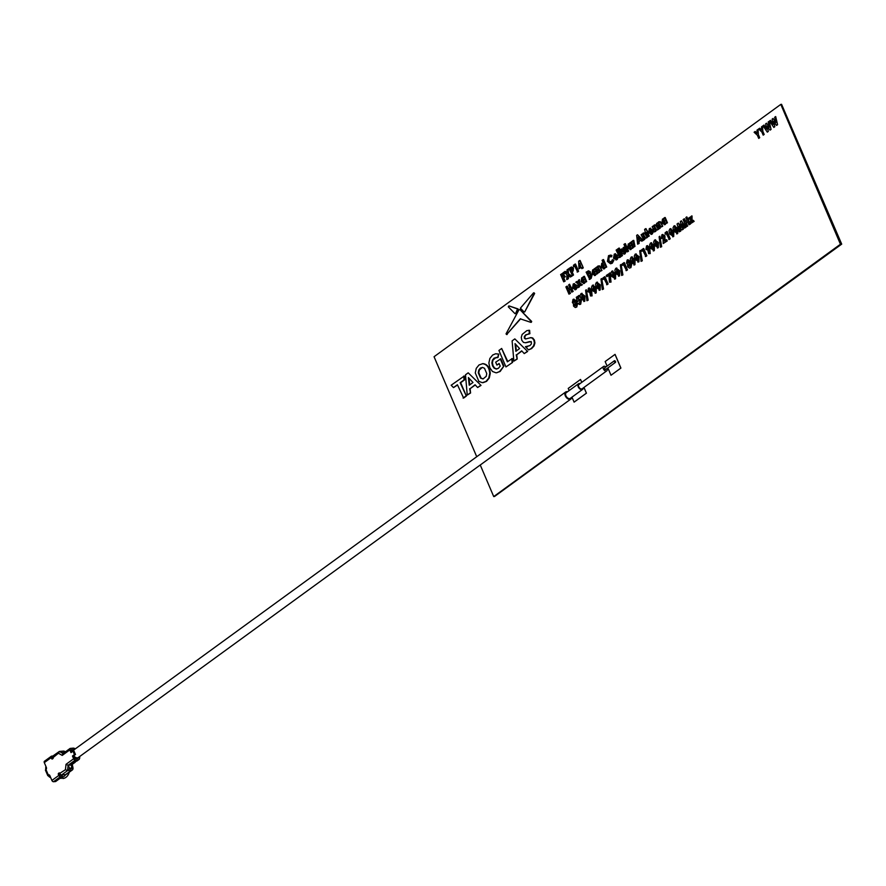 <?xml version="1.0" encoding="UTF-8"?>
<svg xmlns="http://www.w3.org/2000/svg" width="886" height="886" viewBox="0 0 886 886"><rect width="100%" height="100%" fill="white"/><g stroke="black" fill="none" stroke-linecap="round" stroke-linejoin="round"><path stroke-width="1.33" d="M521.887 351.033L516.737 354.777L517.191 359.063L513.869 361.156L512.119 340.866L514.821 338.895L527.646 351.465L524.246 353.592L521.699 350.834L516.737 354.777M482.372 363.703L483.18 363.659C487.433 364.29 489.792 367.535 490.268 373.405L489.293 377.968L486.547 381.368L483.169 382.63M475.261 384.967L470.112 388.71L470.566 392.996L467.243 395.09L465.493 374.8L468.196 372.829L481.02 385.388L477.632 387.525L475.073 384.768L470.112 388.71M457.53 384.989L453.488 387.603L451.173 385.222L464.264 376.029L464.596 379.85L460.676 382.697L466.368 396.053L463.633 398.047L457.42 384.734L453.488 387.603M773.722 121.482L774.807 126.709L773.832 127.418L769.48 121.05L770.499 120.341L773.168 124.295M770.443 120.341L773.201 124.417L772.105 119.145L773.068 118.469L775.837 122.357M773.013 118.48L775.87 122.467L774.663 117.273L775.682 116.564L777.576 124.704L776.546 125.413L773.655 121.371L774.807 126.709M763.965 125.059L766.711 129.134L765.626 123.852L766.534 123.198L769.391 127.185L768.184 121.991L769.148 121.293L771.042 129.422L770.056 130.131L767.165 126.089L768.273 131.438L767.298 132.147L763.001 125.768L764.02 125.059L766.689 129.013M766.534 123.198L769.358 127.075M769.148 121.293L771.086 129.422L770.056 130.131M767.243 126.2L768.328 131.427L767.298 132.147M759.634 128.215L761.65 130.087L761.495 126.864L762.536 126.111L762.78 131.316L764.12 134.451L763.189 135.137L761.849 131.992L758.593 128.979L759.679 128.215L761.639 130.032M762.536 126.111L762.835 131.305L764.175 134.451L763.189 135.137M755.149 131.471L757.165 133.343L757.009 130.12L758.051 129.367L758.305 134.572L759.645 137.718L758.715 138.393L757.375 135.248L754.108 132.236L755.204 131.471L757.165 133.288M758.051 129.367L758.361 134.572L759.701 137.707L758.715 138.393M691.512 215.985L691.545 221.456L693.162 220.271L693.638 221.389L690.559 223.626L690.526 218.166L689.042 219.241L688.566 218.133L692.032 215.94L692.066 221.068M693.162 220.271L694.159 221.345L690.559 223.626M690.526 218.499L689.042 219.241M684.058 218.853L685.243 221.644L687.049 220.326L685.864 217.535L686.794 216.86L689.895 224.114L688.954 224.789L687.614 221.633L685.808 222.94L687.148 226.107L686.218 226.783L683.128 219.529L684.579 218.809L685.664 221.345M686.794 216.86L690.415 224.069L688.954 224.789M687.713 221.888L686.329 222.895L687.68 226.063L686.218 226.783M678.023 223.239L681.367 227.436L680.415 221.511L681.367 220.802L685.343 227.425L684.402 228.112L681.888 223.936L682.763 229.308L681.843 229.972L678.82 226.174L680.215 231.157L679.263 231.844L677.048 223.948L678.543 223.194L681.234 226.561M681.367 220.802L685.875 227.37L684.402 228.112M682.619 225.133L683.283 229.252L681.843 229.972M679.64 227.204L680.736 231.113L679.263 231.844M674.944 225.686L673.903 225.996L677.325 228.51L676.649 233.882M674.423 225.952L677.845 228.466L677.712 233.561L676.904 233.893M670.935 228.599L669.894 228.909L673.316 231.434L672.64 236.806M670.414 228.865L673.836 231.39L673.703 236.473L672.895 236.806M665.131 234.214L665.176 232.597L667.136 231.501L670.237 238.755L669.295 239.43L666.194 233.439L665.131 234.214L666.305 233.694M662.994 235.986L662.761 237.858L661.299 238.589L661.897 234.735L662.894 234.447M662.418 234.69L664.91 235.731L665.009 240.638M661.897 234.735L664.389 235.776L664.434 241.058L666.715 239.729L667.224 240.948L663.226 243.517L662.927 236.03M661.676 246.696L660.447 247.249L659.118 236.761L659.826 236.252L661.676 246.696L660.447 247.249M655.574 239.785L654.521 240.095L657.944 242.62L657.268 247.991M655.053 240.051L658.464 242.576L658.331 247.659L657.523 247.991M651.564 242.709L650.512 243.019L653.934 245.533L653.259 250.904M651.044 242.974L654.455 245.488L654.322 250.583L653.514 250.915M647.068 245.865L649.648 246.961L650.224 253.562L648.618 253.629L648.02 250.705M647.544 245.621L646.547 245.909L649.128 247.006L649.693 253.606M641.741 251.236L641.785 249.619L643.745 248.523L646.846 255.777L645.905 256.453L642.804 250.461L641.741 251.236L642.915 250.716M642.295 260.794L641.065 261.359L639.736 250.871L640.445 250.35L642.295 260.794L641.065 261.359M636.192 253.894L635.151 254.204L638.562 256.719L637.887 262.09M635.672 254.16L639.083 256.674L638.95 261.769L638.142 262.101M632.183 256.807L631.142 257.117L634.553 259.642L633.878 265.014M631.663 257.073L635.074 259.598L634.941 264.681L634.132 265.014M627.676 259.975L630.046 260.938L630.234 262.743L631.74 264.106L630.932 267.605L629.658 268.048M628.141 259.731L627.155 260.019L629.525 260.993L629.702 262.799L631.22 264.15L630.411 267.65L629.381 268.104L627.676 266.73L627.576 264.338L626.502 263.153L627.155 260.019M622.36 265.335L622.404 263.718L624.375 262.621L627.465 269.876L626.524 270.562L623.423 264.56L622.36 265.335L623.534 264.814M622.913 274.893L621.684 275.457L620.355 264.969L621.064 264.46L622.913 274.893L621.684 275.457M616.811 267.993L615.77 268.303L619.181 270.828L618.506 276.199M616.291 268.259L619.702 270.784L619.569 275.867L618.76 276.199M612.802 270.917L611.761 271.227L615.172 273.741L614.496 279.112M612.281 271.182L615.692 273.696L615.56 278.791L614.751 279.123M606.788 276.676L606.268 275.457L610.133 272.988L611.008 282.102L609.413 282.169L608.926 275.114L606.788 276.676L608.948 275.435M602.978 279.444L603.023 277.827L604.994 276.731L608.084 283.985L607.154 284.661L604.053 278.669L602.978 279.444L604.152 278.924M603.532 289.002L602.303 289.567L600.974 279.079L601.683 278.558L603.532 289.002L602.303 289.567M597.43 282.102L596.389 282.412L599.8 284.927L599.124 290.298M596.909 282.368L600.32 284.882L600.187 289.977L599.379 290.309M593.421 285.015L592.38 285.325L595.791 287.85L595.115 293.222M592.9 285.281L596.311 287.806L596.178 292.889L595.37 293.222M588.935 288.171L591.516 289.268L592.081 295.88L590.486 295.946L589.888 293.022M589.4 287.928L588.415 288.216L590.995 289.312L591.56 295.924M588.171 300.188L586.931 300.753L585.602 290.265L586.31 289.744L588.171 300.188L586.931 300.753M582.058 293.288L581.017 293.598L584.428 296.112L583.752 301.484M581.537 293.554L584.959 296.068L584.815 301.162L584.018 301.495M573.541 299.368L575.911 300.332L576.099 302.137L577.617 303.499L579.665 302.868L579.92 301.14L578.713 300.509L577.406 301.749L576.299 297.275L579.2 295.503L579.71 296.71L578.082 297.895L578.37 299.069M579.2 298.881L578.237 299.158L581.36 300.365L580.695 304.164L579.588 304.496M578.757 299.114L581.36 300.365M579.289 300.432L577.406 301.749M577.096 303.544L576.277 307.043L575.258 307.497L573.552 306.124L573.452 303.732L572.378 302.547L573.02 299.413L575.391 300.387L575.579 302.192L577.617 303.499L576.797 306.999L575.523 307.442M574.017 299.125L573.02 299.413M666.272 222.907L664.865 224.49L661.864 223.084L662.495 219.019L663.991 218.831L663.736 218.233L665.198 217.502L667.457 222.807L666.006 223.538L665.751 222.951L664.334 224.745M665.386 224.435L664.6 224.745M663.016 218.975L664.522 218.787L663.016 218.975M657.456 222.807L657.7 223.361L658.575 221.865L660.303 221.655L659.095 221.821L660.303 221.655L661.233 222.785L662.717 226.262L661.255 226.982L658.796 223.294L660.247 228.056L659.306 228.743L656.526 223.482L657.91 222.763M653.115 225.963L653.359 226.528L654.222 225.033L655.961 224.822L654.754 224.989L655.961 224.822L656.891 225.941L658.376 229.419L656.914 230.15L654.455 226.451L655.895 231.224L654.444 231.944L652.185 226.65L653.558 225.93M649.859 228.544L653.17 230.161L650.158 232.342L651.775 232.874M651.919 231.722L652.927 231.667L651.719 234.048L648.574 232.774L649.338 228.588L652.639 230.205L649.637 232.398L651.254 232.918L651.919 231.722L653.447 231.623L652.24 234.004L651.011 234.402M650.59 228.189L649.338 228.588M645.517 228.688L647.511 231.501L646.913 231.944L648.696 236.13L647.755 236.806L645.972 232.619L645.506 232.963L644.587 229.374L646.038 228.643L646.846 230.526M647.035 230.393L649.216 236.086L647.755 236.806M646.082 232.874L645.506 232.963M642.018 234.037L642.261 234.602L643.136 233.107L644.875 232.896L643.657 233.062L644.875 232.896L645.794 234.015L647.278 237.492L645.816 238.223L643.358 234.524L644.809 239.298L643.867 239.973L641.087 234.724L642.472 233.993M637.51 234.757L643.236 240.438L641.719 241.214L640.678 240.017L638.407 241.668L638.629 243.451L637.632 244.182L636.646 235.388L637.51 234.757L642.715 240.483L641.719 241.214M640.855 240.217L638.928 241.623L639.149 243.406L637.632 244.182M632.061 241.28L632.338 241.933L632.848 240.593L633.8 240.405L634.985 246.441L633.523 247.172L631.264 241.867L632.416 241.258M632.061 247.814L630.644 249.387L627.653 247.98L628.274 243.916L629.78 243.728L629.525 243.129L630.987 242.41L633.246 247.703L632.305 248.39L631.541 247.858L630.123 249.642M631.164 249.343L630.389 249.653M628.794 243.871L630.3 243.683L628.794 243.871M625.394 243.672L628.562 251.115L627.631 251.79L623.932 244.392L625.394 243.672M621.507 248.966L622.592 251.513L624.065 252.599L624.497 251.458L623.046 247.847L623.977 247.172L625.571 251.402L624.575 253.806L622.36 253.496L620.565 249.653L622.027 248.922L623.113 251.469L624.586 252.543M623.977 247.172L626.092 251.358L625.095 253.761L623.943 254.127M619.314 248.091L622.481 255.533L621.551 256.22L617.852 248.822L619.314 248.091M617.575 249.365L620.743 256.807L619.812 257.483L616.113 250.085L617.575 249.365M614.773 254.072L617.985 255.445L615.083 257.881L616.7 258.413M616.833 257.25L617.841 257.206L616.634 259.576L613.489 258.313L614.253 254.127L617.564 255.744L614.552 257.926L616.169 258.457L616.833 257.25L618.362 257.161L617.165 259.532L615.925 259.93M615.504 253.717L614.253 254.127M610.133 255.079L611.905 255.378L611.617 256.785L609.07 256.929L608.903 260.65L610.642 262.223M610.199 256.586L609.59 256.885M609.933 256.586L609.07 256.929L608.383 260.694L611.229 261.935L612.337 259.742L613.932 260.185L612.304 263.186L610.731 263.729M605.537 267.118L604.119 268.691L601.118 267.284L601.749 263.231L603.255 263.053L602.081 260.296L603.543 259.576L606.711 267.018L605.26 267.738L605.005 267.162L603.587 268.956M604.64 268.646L603.853 268.956M602.27 263.175L603.776 263.009L602.27 263.175M596.71 267.007L596.954 267.572L597.828 266.077L599.567 265.866L598.349 266.033L599.567 265.866L601.971 270.463L600.509 271.194L598.05 267.506L599.501 272.268L598.039 272.999L595.78 267.694L597.164 266.974M596.444 273.73L595.027 275.302L592.036 273.907L592.656 269.842L594.163 269.654L593.908 269.056L595.37 268.325L597.629 273.63L596.167 274.361L595.924 273.774L594.506 275.568M595.547 275.258L594.772 275.568M593.177 269.798L594.683 269.61L593.177 269.798M588.603 270.861L590.397 271.869L590.453 273.652L592.114 274.881L591.206 278.304L589.744 279.367L586.122 272.157L588.647 270.85M585.48 281.704L584.073 283.287L581.072 281.881L581.703 277.816L583.198 277.628L582.944 277.03L584.406 276.299L586.665 281.604L585.214 282.335L584.959 281.748L583.542 283.542M584.594 283.243L583.808 283.542M582.224 277.772L583.719 277.584L582.224 277.772M576.841 281.471L578.215 282.368L578.348 280.375L579.4 279.611L579.178 282.999L581.869 284.76L580.817 285.536L579.079 284.395L578.912 286.909L577.86 287.684L578.115 283.764L575.789 282.235L576.841 281.471L578.237 282.003M579.4 279.611L579.699 282.955L582.39 284.716L580.817 285.536M579.577 284.727L579.433 286.865L577.86 287.684M573.751 283.941L576.952 285.303L574.05 287.74L575.667 288.271M575.8 287.119L576.808 287.064L575.612 289.445L572.467 288.171L573.22 283.985L576.531 285.602L573.53 287.784L575.147 288.315L575.8 287.119L577.329 287.02L576.133 289.401L574.892 289.8M574.471 283.575L573.22 283.985M566.807 286.211L568.004 289.002L569.809 287.695L568.613 284.904L569.554 284.218L572.644 291.472L571.714 292.159L570.362 288.991L568.557 290.309L569.908 293.465L568.967 294.152L565.877 286.898L567.328 286.167L568.413 288.703M569.554 284.218L573.164 291.428L571.714 292.159M570.473 289.246L569.078 290.265L570.429 293.421L568.967 294.152M579.577 260.506L582.589 266.121L582.755 267.949L581.814 268.635L581.183 267.14L578.979 268.746L578.602 261.215L580.097 260.462L582.013 264.947M582.069 264.914L583.276 267.904L581.814 268.635M581.294 267.395L578.979 268.746M573.486 266.764L573.53 265.147L575.501 264.05L578.591 271.304L577.661 271.991L574.56 265.988L573.486 266.764L574.671 266.243M571.625 267.04L573.441 268.259L573.187 270.961L572.168 271.847L573.519 275.003L572.577 275.69L568.967 268.48L571.359 267.04L572.921 268.303L572.666 271.005L571.647 271.891L572.998 275.048L572.057 275.734M564.869 271.459L566.951 272.988L567.051 269.865L568.159 269.067L568.004 273.774L571.359 276.244L570.252 277.041L567.959 275.347L567.848 278.791L566.752 279.599L566.907 274.571L563.773 272.257L565.39 271.404L566.962 272.567M568.159 269.067L568.535 273.719L571.88 276.199L570.252 277.041M568.469 275.723L568.369 278.747L566.752 279.599M563.153 272.711L563.706 274.007L562.101 275.181L562.699 276.576L564.304 275.402L564.858 276.709L563.252 277.872L564.648 281.128L563.706 281.814L560.616 274.549L563.673 272.655L564.227 273.962L562.621 275.125L563.108 276.266M564.304 275.402L565.379 276.665L563.773 277.827L565.168 281.084L563.706 281.814M480.245 464.995L493.724 496.581L840.449 244.237L780.799 104.393L434.062 356.726L476.723 456.733M571.946 397.161L574.117 402.133L586.432 393.174L583.985 387.437M581.803 382.32L580.529 379.463L568.225 388.422L569.133 390.571M607.874 367.9L611.008 375.254L620.909 368.078L615.061 354.367L605.16 361.543L607.087 366.073M496.492 372.751L500.136 371.478L503.901 366.095L500.789 358.808L495.684 362.186L496.913 365.076L499.195 363.758M496.758 372.751L499.615 371.522L503.901 366.095M496.913 365.076L499.084 363.504L500.191 366.106L498.43 368.277L496.226 369.03L494.144 368.177L492.55 365.885L491.885 362.883L492.45 360.126L494.111 358.077L497.998 357.534L498.774 354.09L495.673 353.758L492.649 355.031L489.869 358.442L488.873 363.005L489.869 367.834L492.483 371.489L495.961 372.796M496.858 368.986L494.665 368.133L493.07 365.84L492.406 362.839L492.97 360.081L496.193 357.346M501.664 348.475L498.929 350.457L505.95 366.915L512.629 362.385L512.307 358.553L507.368 361.82L501.664 348.475L507.778 361.521M528.554 333.778L529.363 333.756L529.075 330.367L526.805 330.655L522.142 334.432L521.278 337.4L521.81 340.302L523.493 342.417L525.509 342.76L529.584 341.586L531.379 342.306L531.367 343.934L529.894 345.618L525.42 346.703L528.543 349.904L531.666 348.541L534.036 345.939L534.923 342.96L534.402 340.08L532.73 337.987L530.98 337.632L525.498 338.984L524.357 338.208L524.335 336.503L525.752 334.808L529.883 333.712L529.595 330.323L528.433 330.345M527.081 346.747L525.42 346.703M525.786 342.749L531.179 341.553M526.018 338.928L524.889 338.164L524.855 336.459L526.284 334.764L529.883 333.712M531.323 322.294L531.689 321.463L519.86 309.557L518.986 309.79L506.039 333.856L506.637 334.543L520.259 318.838L530.803 322.338L531.689 321.463L531.068 322.316M506.559 333.812L507.157 334.498L506.559 333.812M533.538 292.856L534.635 293.499L534.059 292.812L534.635 293.499L524.689 311.961L534.114 293.543L533.538 292.856L520.381 308.162L524.169 312.005M509.184 305.969L508.83 306.822L509.184 305.969L518.077 308.926L515.552 313.633L517.557 308.97L509.184 305.969M841.7 244.126L840.969 244.193L781.319 104.338L841.235 244.171L494.499 496.514L841.235 244.171L781.574 104.315L841.7 244.126L494.244 496.537L840.449 244.237M493.724 496.581L840.969 244.193L780.799 104.393M571.093 270.584L571.979 268.979L571.47 268.547L570.451 269.1L571.093 270.584M571.47 268.547L570.75 268.879L571.503 270.285M572.002 268.502L571.271 268.835M574.981 264.094L578.591 271.304M578.071 271.349L577.14 272.035M579.51 266.775L580.662 265.933L579.61 263.463L579.51 266.775M580.097 264.604L580.042 266.387M576.133 289.401L575.158 289.8M573.153 286.721L575.158 285.259L573.774 285.048L573.153 286.721M575.158 285.259L573.774 285.048L573.674 286.665M581.703 277.816L583.198 277.628M583.885 276.354L586.144 281.648L585.214 282.335M582.933 278.669L582.002 281.183L583.73 281.947L584.14 279.622L582.933 278.835L582.523 281.128L584.251 281.903M588.082 270.906L589.877 271.913L589.932 273.708L591.593 274.926L590.685 278.348L589.223 279.411M587.617 272.777L588.293 274.361L589.013 272.766L587.617 272.777L588.703 274.051M589.013 272.766L588.138 272.733M588.802 275.568L589.6 277.429L590.641 275.557L588.802 275.568L590.01 277.13M590.641 275.557L589.323 275.524M589.533 272.722L588.426 272.523M590.12 275.037L589.555 275.358M592.656 269.842L594.163 269.654M594.838 268.369L597.109 273.674L596.167 274.361M593.886 270.695L592.967 273.198L594.683 273.973L595.093 271.637L593.897 270.861L593.487 273.154L595.204 273.929M598.371 267.373L597.662 269.1L599.501 272.268M598.98 272.312L598.039 272.999M597.828 266.077L599.036 265.911L601.971 270.463M601.45 270.518L600.509 271.194M601.749 263.231L603.255 263.053M603.023 259.62L606.19 267.063L605.26 267.738M602.978 264.083L602.048 266.586L603.776 267.362L604.186 265.025L602.978 264.249L602.569 266.542L604.296 267.317M612.337 259.742L613.411 260.24L611.783 263.231L610.476 263.762L607.442 261.381L608.549 255.6L611.905 255.378M610.399 262.267L611.229 261.935M611.384 255.423L611.085 256.829M617.165 259.532L616.18 259.93M614.186 256.851L616.191 255.401L614.806 255.179L614.186 256.851M616.191 255.401L614.806 255.179L614.707 256.807M617.055 249.409L620.743 256.807M620.222 256.851L619.292 257.527M618.793 248.146L622.481 255.533M621.961 255.578L621.031 256.264M624.209 254.138L625.095 253.761M624.874 243.716L628.562 251.115M628.041 251.159L627.111 251.834M628.274 243.916L629.78 243.728M630.455 242.454L632.726 247.748L631.784 248.434M629.514 244.769L628.584 247.283L630.3 248.047L630.721 245.721L629.514 244.935L629.104 247.238L630.821 248.002M633.28 240.449L633.435 244.082L634.985 246.441M634.465 246.485L633.523 247.172M639.77 238.976L637.909 237.016L638.197 240.106L639.77 238.976M638.496 237.636L638.695 239.752M643.679 234.402L642.97 236.13L644.809 239.298M644.288 239.342L643.347 240.017M643.136 233.107L644.343 232.94L647.278 237.492M646.758 237.537L645.816 238.223M652.24 234.004L651.265 234.402M649.272 231.324L651.276 229.862L649.892 229.651L649.272 231.324M651.276 229.862L649.892 229.651L649.792 231.279M654.765 226.329L654.067 228.056L655.895 231.224M655.374 231.268L654.444 231.944M654.222 225.033L655.441 224.867L658.376 229.419M657.844 229.463L656.914 230.15M659.118 223.161L658.409 224.9L660.247 228.056M659.716 228.101L658.785 228.787M658.575 221.865L659.782 221.699L662.717 226.262M662.196 226.307L661.255 226.982M662.495 219.019L663.991 218.831M664.677 217.546L666.937 222.851L666.006 223.538M663.725 219.872L662.794 222.375L664.522 223.15L664.932 220.824L663.725 220.038L663.315 222.331L665.043 223.106M574.482 301.129L573.552 300.742L573.353 301.96L574.283 302.403L574.073 300.686L573.873 301.916L574.804 302.347M576.121 304.131L574.859 303.688L574.438 305.327L575.712 305.748L576.121 304.131L575.379 303.643L574.959 305.271L576.232 305.703M574.959 305.271L575.712 305.748M575.003 301.085L574.073 300.686M580.839 300.42L580.695 304.164M577.606 303.521L579.854 304.496M578.669 295.547L579.189 296.755L577.561 297.94L578.237 299.158M584.815 301.162L580.917 298.759L580.108 295.547L581.017 293.598M581.88 294.772L581.858 298.095L583.741 299.911L584.095 298.992L582.113 294.839L582.379 298.05L584.262 299.856M586.31 289.744L587.639 300.232M590.331 292.79L587.783 291.638L588.415 288.216M589.855 291.549L590.087 290.065L588.98 289.512L588.747 291.029L590.375 291.505M590.087 290.065L588.98 289.512L589.268 290.985M596.178 292.889L592.28 290.497L591.471 287.285L592.38 285.325M593.232 286.51L593.221 289.822L595.104 291.638L595.458 290.73L593.476 286.566L593.742 289.777L595.625 291.594M600.187 289.977L596.289 287.573L595.481 284.362L596.389 282.412M597.242 283.586L597.23 286.909L599.113 288.725L599.468 287.806L597.485 283.653L597.751 286.865L599.634 288.67M601.683 278.558L603.012 289.046M604.473 276.775L608.084 283.985M607.563 284.029L606.622 284.716M609.612 273.032L610.421 273.663M609.9 273.708L610.487 282.147M615.56 278.791L611.661 276.388L610.853 273.176L611.761 271.227M612.614 272.401L612.603 275.723L614.474 277.539L614.84 276.62L612.857 272.467L613.123 275.679L615.006 277.484M619.569 275.867L615.67 273.475L614.862 270.263L615.77 268.303M616.623 269.488L616.612 272.799L618.483 274.616L618.849 273.708L616.866 269.543L617.132 272.755L619.015 274.571M621.064 264.46L622.393 274.948M623.844 262.666L627.465 269.876M626.945 269.931L626.003 270.607M628.617 261.735L627.687 261.348L627.487 262.566L628.418 263.009L628.207 261.292L628.008 262.522L628.938 262.954M630.245 264.737L628.982 264.294L628.562 265.933L629.846 266.354L630.245 264.737L629.503 264.249L629.082 265.878L630.367 266.309M629.082 265.878L629.846 266.354M629.138 261.691L628.207 261.292M634.941 264.681L631.042 262.289L630.234 259.077L631.142 257.117M631.995 258.302L631.984 261.614L633.855 263.43L634.221 262.522L632.239 258.358L632.504 261.569L634.376 263.386M638.95 261.769L635.052 259.365L634.243 256.154L635.151 254.204M636.004 255.378L635.993 258.701L637.865 260.517L638.23 259.598L636.248 255.445L636.513 258.657L638.385 260.462M640.445 250.35L641.774 260.838M643.225 248.567L646.846 255.777M646.326 255.821L645.385 256.508M648.463 250.483L645.916 249.331L646.547 245.909M647.998 249.243L648.22 247.748L647.123 247.194L646.88 248.722L648.519 249.199M648.22 247.748L647.123 247.194L647.4 248.667M654.322 250.583L650.424 248.18L649.615 244.968L650.512 243.019M651.376 244.193L651.365 247.515L653.237 249.331L653.591 248.412L651.62 244.259L651.886 247.471L653.757 249.276M658.331 247.659L654.433 245.267L653.624 242.055L654.521 240.095M655.385 241.28L655.374 244.591L657.246 246.408L657.6 245.5L655.629 241.335L655.895 244.547L657.766 246.363M659.826 236.252L661.155 246.74M663.492 236.54L662.407 236.075L662.761 237.858M666.183 239.785L667.224 240.948M666.704 240.992L663.226 243.517M662.241 237.902L661.299 238.589M666.615 231.545L670.237 238.755M669.716 238.799L668.775 239.486M673.703 236.473L669.794 234.081L668.985 230.869L669.894 228.909M670.757 230.094L670.735 233.406L672.618 235.222L672.972 234.314L671.001 230.15L671.267 233.361L673.138 235.178M677.712 233.561L673.803 231.157L672.995 227.946L673.903 225.996M674.767 227.17L674.744 230.493L676.627 232.309L676.982 231.39L675.01 227.237L675.276 230.449L677.148 232.254M773.788 127.429L774.752 126.72M775.627 116.575L777.576 124.704M777.52 124.704L776.546 125.413M574.073 402.133L586.377 393.174L583.952 387.47M581.759 382.342L580.529 379.463M611.008 375.254L620.853 368.089L615.006 354.378M463.743 376.074L464.065 379.895L460.155 382.752L466.368 396.053M465.848 396.097L463.112 398.091M468.196 372.829L481.02 385.388M480.5 385.443L477.632 387.525M469.591 388.755L470.566 392.996M470.045 393.041L467.243 395.09M469.237 385.222L472.98 382.497L468.417 377.569L469.237 385.222M469.015 378.211L469.724 384.867M482.361 382.686L478.872 381.368L475.273 372.94L476.258 368.366L479.005 364.966L482.66 363.703C486.912 364.334 489.271 367.579 489.748 373.449L488.773 378.023L486.026 381.412L482.361 382.686M482.305 367.413L479.315 370.027L478.805 372.773L481.054 378.045L483.103 378.92L486.237 376.295L486.746 373.56L484.498 368.288L482.449 367.413L480.345 368.1L478.794 370.071L478.285 372.818L480.533 378.089L482.992 378.953M503.37 366.139L500.269 358.852M497.478 357.579L498.774 354.09M498.253 354.134L495.673 353.758M505.95 366.915L512.629 362.385M512.108 362.429L511.787 358.608M514.821 338.895L527.646 351.465M527.126 351.509L524.246 353.592M516.217 354.821L517.191 359.063M516.671 359.118L513.869 361.156M515.862 351.299L519.606 348.563L515.043 343.635L515.862 351.299M515.641 344.277L516.35 350.945M528.543 349.904L531.135 348.586L533.516 345.983L534.402 343.004L533.881 340.124L532.209 338.031L530.205 337.71M528.687 330.312L529.595 330.323M527.679 346.636L526.816 346.769M530.803 322.338L531.168 321.507L519.96 309.591M506.039 333.856L506.637 334.543L520.669 318.772M508.309 306.866L508.664 306.013L508.309 306.866L515.021 313.688M615.405 362.341A0.964 0.598 54 0 0 614.463 360.702A0.964 0.598 54 0 0 615.405 362.341M604.817 367.801A0.964 0.598 54 0 0 605.758 369.44A0.964 0.598 54 0 0 605.891 369.263M605.88 366.948A2.713 1.672 54 0 0 604.163 366.25A2.713 1.672 54 0 0 603.587 366.461A2.713 1.672 54 0 0 603.565 369.24A2.713 1.672 54 0 0 606.212 371.057A2.713 1.672 54 0 0 606.777 370.846A2.713 1.672 54 0 0 607.021 368.51M579.533 384.17A2.713 1.672 54 0 0 578.968 384.38A2.713 1.672 54 0 0 578.946 387.16A2.713 1.672 54 0 0 581.581 388.976A2.713 1.672 54 0 0 582.157 388.766L606.777 370.846M580.064 383.583A3.489 2.16 54 0 0 579.245 383.494A3.489 2.16 54 0 0 578.514 383.76A3.489 2.16 54 0 0 578.48 387.326A3.489 2.16 54 0 0 581.88 389.663A3.489 2.16 54 0 0 582.611 389.397A3.489 2.16 54 0 0 583.254 387.968M578.514 383.76L566.198 392.719A3.489 2.16 54 0 0 566.165 396.286A3.489 2.16 54 0 0 569.565 398.622A3.489 2.16 54 0 0 570.296 398.357L582.611 389.397M571.625 397.393A4.375 2.702 -126 0 1 570.828 399.077L78.311 757.519A4.375 2.702 -126 0 1 77.392 757.851A4.375 2.702 -126 0 1 73.726 755.802M570.828 399.077A4.375 2.702 -126 0 1 569.897 399.409A4.375 2.702 -126 0 1 565.633 396.474A4.375 2.702 -126 0 1 565.667 392A4.375 2.702 -126 0 1 566.597 391.667A4.375 2.702 -126 0 1 567.516 391.756M72.442 751.572A4.375 2.702 -126 0 1 73.161 750.431L565.667 392M61.156 777.509L61.367 777.487A9.303 6.855 -95 0 0 63.936 776.468A9.303 6.855 -95 0 0 65.686 774.574M60.104 773.91L59.329 773.976M69.839 749.866A1.55 0.964 -126 0 1 69.972 748.526L62.806 753.742L62.23 755.404L69.839 749.866L71.013 752.613L72.984 751.173L74.446 754.606L72.475 756.035L73.638 758.781L66.029 764.319L65.431 769.701L67.524 770.643L71.478 770.288L65.564 774.597A3.876 2.392 54 0 0 66.384 774.298L72.298 770A3.876 2.392 -126 0 1 71.478 770.288M65.431 769.701L59.838 773.323A0.775 0.576 -95 0 0 59.052 772.991L58.565 773.356A0.775 0.576 -95 0 0 58.354 774.397L58.797 775.427L51.897 780.444L49.86 775.638A1.55 1.141 -95 0 0 48.287 774.984L45.95 769.502A1.55 1.141 -95 0 0 46.349 767.42L44.3 762.613L51.2 757.596L51.632 758.626A0.775 0.576 -95 0 0 52.418 758.959L52.916 758.593A0.775 0.576 -95 0 0 53.116 757.552L58.41 753.244L62.23 755.404M79.64 756.544A7.752 4.795 -126 0 1 79.64 758.25A3.876 2.392 -126 0 1 78.965 759.512A3.876 2.392 -126 0 1 78.145 759.811L74.867 761.351L71.002 765.006L68.133 765.26L66.029 764.319M78.145 759.811L75.277 760.055L68.133 765.26L67.524 770.643L61.61 774.94L65.564 774.597M75.277 760.055A1.55 0.964 -126 0 1 73.638 758.781M72.475 756.035L73.516 755.946L74.69 758.693L77.558 758.438A2.326 1.44 54 0 0 78.046 758.261A2.326 1.44 54 0 0 78.455 757.508A6.202 3.832 54 0 0 78.477 757.397M74.446 754.606L75.487 754.518L73.516 755.946M72.984 751.173L74.025 751.084L75.487 754.518M69.972 748.526A1.55 0.964 -126 0 1 70.304 748.404L73.173 748.149A3.876 2.392 -126 0 1 75.288 748.88M74.313 749.589A2.326 1.44 54 0 0 73.759 749.523L70.88 749.777L71.832 752.015M63.061 753.554L59.34 751.45L53.094 755.869A1.55 0.964 54 0 0 52.961 757.209M65.42 751.837A3.876 2.392 -126 0 0 63.294 751.095L59.34 751.45L58.41 753.244M53.06 757.43L52.241 757.508L52.673 758.538A0.775 0.576 -95 0 0 52.772 758.704M51.2 757.596A1.55 0.964 -126 0 1 51.333 756.256A1.55 0.964 -126 0 1 51.654 756.135L52.95 756.024M44.754 761.152A1.55 0.964 54 0 0 44.433 761.273A1.55 0.964 54 0 0 44.3 762.613M45.862 769.569L45.85 770.244M50.746 777.72A9.303 6.855 85 0 1 48.187 775.726L49.251 774.951M51.897 780.444A1.55 0.964 54 0 0 53.537 781.718L60.425 776.701A1.55 0.964 -126 0 1 58.797 775.427M60.425 776.701L62.518 776.524L55.619 781.541L53.537 781.718M62.518 776.524L61.931 775.15L59.838 775.328L59.406 774.309A0.775 0.576 -95 0 1 59.606 773.256L59.75 773.157M59.982 773.666A1.55 0.964 54 0 0 61.61 774.94M76.174 761.24A3.876 2.392 54 0 0 76.993 760.952L78.965 759.512M76.528 758.527A6.202 3.832 54 0 0 76.506 757.763M72.597 751.118A2.326 1.44 54 0 0 71.788 750.963L73.759 749.523M61.522 752.679L63.881 752.469A2.326 1.44 -126 0 1 64.457 752.546M45.773 769.635A9.303 6.855 85 0 1 45.895 766.357M71.245 764.972A24.897 15.394 -126 0 1 71.777 767.376A2.326 1.44 -126 0 1 71.389 768.749A2.326 1.44 -126 0 1 70.891 768.926L67.679 769.203M72.187 764.441A26.447 16.347 54 0 1 72.951 767.708A3.876 2.392 -126 0 1 72.298 770M71.002 765.006A3.876 2.392 54 0 0 71.821 764.707L75.022 762.381A3.876 2.392 -126 0 1 74.203 762.68M75.675 761.284A3.876 2.392 -126 0 1 75.022 762.381M53.171 758.172L51.632 758.626M68.012 766.279A15.494 11.418 85 0 1 68.133 766.301A1.938 1.429 85 0 1 69.352 769.059M69.252 772.215A10.466 7.708 85 0 1 62.939 778.517L61.367 777.487M60.691 777.842L61.223 778.429L61.212 777.509M60.281 778.152A10.466 7.708 -95 0 0 61.223 778.429M48.287 774.984L49.206 774.907M58.354 774.397L59.406 774.309M58.565 773.356L59.606 773.256M78.455 757.508L77.126 758.471M63.881 752.469L62.684 753.333M69.473 769.048L71.777 767.376M615.604 362.263L605.758 369.44M75.255 758.637L76.462 757.751M603.587 366.461L578.968 384.38M614.463 360.702L604.617 367.867M44.433 761.273L51.333 756.256M47.789 775.649L45.419 770.1"/></g></svg>
